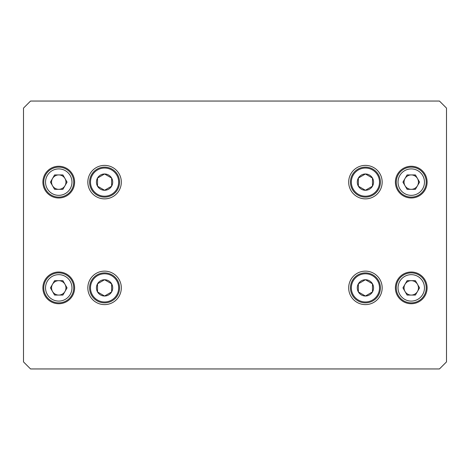 <?xml version="1.0" encoding="UTF-8"?>
<svg xmlns="http://www.w3.org/2000/svg" width="470" height="470" viewBox="0 0 470 470"><rect width="100%" height="100%" fill="white"/><g stroke="black" fill="none" stroke-linecap="round" stroke-linejoin="round"><path stroke-width="0.7" d="M87.831 287.875A16.744 16.744 0 0 0 104.575 304.619A16.744 16.744 0 0 0 121.319 287.875A16.744 16.744 0 0 0 104.575 271.131A16.744 16.744 0 0 0 87.831 287.875M87.831 182.125A16.744 16.744 0 0 0 104.575 198.869A16.744 16.744 0 0 0 121.319 182.125A16.744 16.744 0 0 0 104.575 165.381A16.744 16.744 0 0 0 87.831 182.125M348.681 287.875A16.744 16.744 0 0 0 365.425 304.619A16.744 16.744 0 0 0 382.169 287.875A16.744 16.744 0 0 0 365.425 271.131A16.744 16.744 0 0 0 348.681 287.875M348.681 182.125A16.744 16.744 0 0 0 365.425 198.869A16.744 16.744 0 0 0 382.169 182.125A16.744 16.744 0 0 0 365.425 165.381A16.744 16.744 0 0 0 348.681 182.125M446.5 108.1L439.45 101.05L30.55 101.05L23.5 108.1L23.5 361.9L30.55 368.95L439.45 368.95L446.5 361.9L446.5 108.1M58.75 272.894A14.981 14.981 0 0 1 73.731 287.875A14.981 14.981 0 0 1 58.75 302.856A14.981 14.981 0 0 1 43.769 287.875A14.981 14.981 0 0 1 58.75 272.894M58.75 274.656A13.219 13.219 0 0 1 71.969 287.875A13.219 13.219 0 0 1 58.75 301.094A13.219 13.219 0 0 1 45.531 287.875A13.219 13.219 0 0 1 58.75 274.656M58.75 295.072A7.197 7.197 0 0 1 52.517 284.274A7.197 7.197 0 0 1 64.983 284.274A7.197 7.197 0 0 1 58.75 295.072M54.596 280.678L62.904 280.678L67.063 287.875L62.904 295.072L54.596 295.072L50.437 287.875L54.596 280.678M411.25 272.894A14.981 14.981 0 0 1 426.231 287.875A14.981 14.981 0 0 1 411.25 302.856A14.981 14.981 0 0 1 396.269 287.875A14.981 14.981 0 0 1 411.25 272.894M411.25 274.656A13.219 13.219 0 0 1 424.469 287.875A13.219 13.219 0 0 1 411.25 301.094A13.219 13.219 0 0 1 398.031 287.875A13.219 13.219 0 0 1 411.25 274.656M411.25 295.072A7.197 7.197 0 0 1 405.017 284.274A7.197 7.197 0 0 1 417.483 284.274A7.197 7.197 0 0 1 411.25 295.072M407.096 280.678L415.404 280.678L419.563 287.875L415.404 295.072L407.096 295.072L402.937 287.875L407.096 280.678M58.75 167.144A14.981 14.981 0 0 1 73.731 182.125A14.981 14.981 0 0 1 58.75 197.106A14.981 14.981 0 0 1 43.769 182.125A14.981 14.981 0 0 1 58.75 167.144M58.75 168.906A13.219 13.219 0 0 1 71.969 182.125A13.219 13.219 0 0 1 58.75 195.344A13.219 13.219 0 0 1 45.531 182.125A13.219 13.219 0 0 1 58.75 168.906M58.75 189.322A7.197 7.197 0 0 1 52.517 178.524A7.197 7.197 0 0 1 64.983 178.524A7.197 7.197 0 0 1 58.75 189.322M54.596 174.928L62.904 174.928L67.063 182.125L62.904 189.322L54.596 189.322L50.437 182.125L54.596 174.928M411.25 167.144A14.981 14.981 0 0 1 426.231 182.125A14.981 14.981 0 0 1 411.25 197.106A14.981 14.981 0 0 1 396.269 182.125A14.981 14.981 0 0 1 411.25 167.144M411.25 168.906A13.219 13.219 0 0 1 424.469 182.125A13.219 13.219 0 0 1 411.25 195.344A13.219 13.219 0 0 1 398.031 182.125A13.219 13.219 0 0 1 411.25 168.906M411.25 189.322A7.197 7.197 0 0 1 405.017 178.524A7.197 7.197 0 0 1 417.483 178.524A7.197 7.197 0 0 1 411.25 189.322M407.096 174.928L415.404 174.928L419.563 182.125L415.404 189.322L407.096 189.322L402.937 182.125L407.096 174.928M58.75 303.738A15.863 15.863 0 0 0 74.612 287.875A15.863 15.863 0 0 0 58.75 272.012A15.863 15.863 0 0 0 42.888 287.875A15.863 15.863 0 0 0 58.75 303.738M411.25 303.738A15.863 15.863 0 0 0 427.113 287.875A15.863 15.863 0 0 0 411.25 272.012A15.863 15.863 0 0 0 395.387 287.875A15.863 15.863 0 0 0 411.25 303.738M58.75 197.988A15.863 15.863 0 0 0 74.612 182.125A15.863 15.863 0 0 0 58.75 166.263A15.863 15.863 0 0 0 42.888 182.125A15.863 15.863 0 0 0 58.75 197.988M411.25 197.988A15.863 15.863 0 0 0 427.113 182.125A15.863 15.863 0 0 0 411.25 166.263A15.863 15.863 0 0 0 395.387 182.125A15.863 15.863 0 0 0 411.25 197.988M119.556 287.875A14.981 14.981 0 0 1 104.575 302.856A14.981 14.981 0 0 1 89.594 287.875A14.981 14.981 0 0 1 104.575 272.894A14.981 14.981 0 0 1 119.556 287.875M118.657 287.875A14.082 14.082 0 0 1 104.575 301.957A14.082 14.082 0 0 1 90.493 287.875A14.082 14.082 0 0 1 104.575 273.793A14.082 14.082 0 0 1 118.657 287.875M97.525 291.946A8.143 8.143 0 0 1 104.575 279.732A8.143 8.143 0 0 1 111.625 291.946A8.143 8.143 0 0 1 97.525 291.946L97.525 283.804L104.575 279.732L111.625 283.804L111.625 291.946L104.575 296.018L97.525 291.946L97.525 283.951M380.406 287.875A14.981 14.981 0 0 1 365.425 302.856A14.981 14.981 0 0 1 350.444 287.875A14.981 14.981 0 0 1 365.425 272.894A14.981 14.981 0 0 1 380.406 287.875M379.507 287.875A14.082 14.082 0 0 1 365.425 301.957A14.082 14.082 0 0 1 351.343 287.875A14.082 14.082 0 0 1 365.425 273.793A14.082 14.082 0 0 1 379.507 287.875M358.375 291.946A8.143 8.143 0 0 1 365.425 279.732A8.143 8.143 0 0 1 372.475 291.946A8.143 8.143 0 0 1 358.375 291.946L358.375 283.804L365.425 279.732L372.475 283.804L372.475 291.946L365.425 296.018L358.375 291.946M358.375 283.951L358.375 291.653M119.556 182.125A14.981 14.981 0 0 1 104.575 197.106A14.981 14.981 0 0 1 89.594 182.125A14.981 14.981 0 0 1 104.575 167.144A14.981 14.981 0 0 1 119.556 182.125M118.657 182.125A14.082 14.082 0 0 1 104.575 196.207A14.082 14.082 0 0 1 90.493 182.125A14.082 14.082 0 0 1 104.575 168.043A14.082 14.082 0 0 1 118.657 182.125M97.525 186.196A8.143 8.143 0 0 1 104.575 173.982A8.143 8.143 0 0 1 111.625 186.196A8.143 8.143 0 0 1 97.525 186.196L97.525 178.054L104.575 173.982L111.625 178.054L111.625 186.196L104.575 190.268L97.525 186.196L97.525 178.201M380.406 182.125A14.981 14.981 0 0 1 365.425 197.106A14.981 14.981 0 0 1 350.444 182.125A14.981 14.981 0 0 1 365.425 167.144A14.981 14.981 0 0 1 380.406 182.125M379.507 182.125A14.082 14.082 0 0 1 365.425 196.207A14.082 14.082 0 0 1 351.343 182.125A14.082 14.082 0 0 1 365.425 168.043A14.082 14.082 0 0 1 379.507 182.125M358.375 186.196A8.143 8.143 0 0 1 365.425 173.982A8.143 8.143 0 0 1 372.475 186.196A8.143 8.143 0 0 1 358.375 186.196L358.375 178.054L365.425 173.982L372.475 178.054L372.475 186.196L365.425 190.268L358.375 186.196M358.375 178.201L358.375 185.903"/></g></svg>
